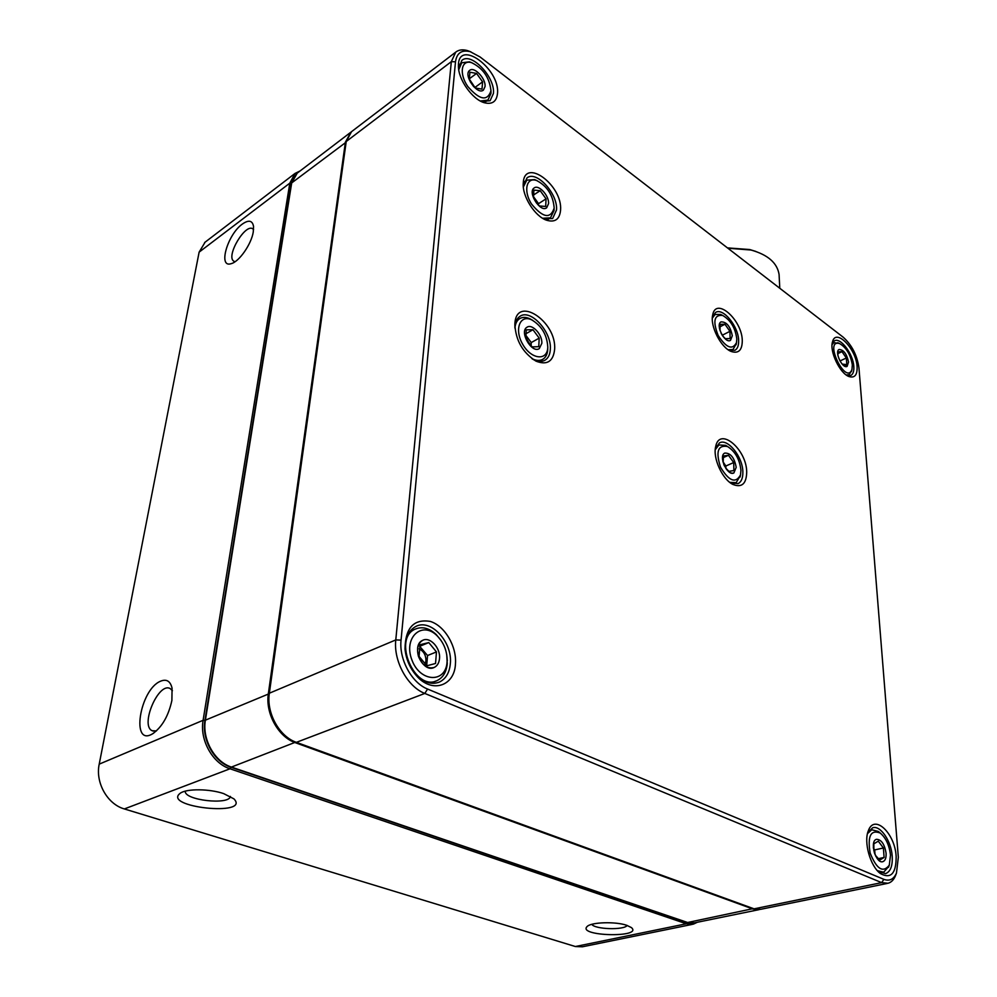 <?xml version="1.0" encoding="UTF-8"?>
<svg xmlns="http://www.w3.org/2000/svg" width="997" height="997" viewBox="0 0 997 997"><rect width="100%" height="100%" fill="white"/><g stroke="black" fill="none" stroke-linecap="round" stroke-linejoin="round"><path stroke-width="1.5" d="M759.764 909.501L753.059 909.052L295.386 742.715C278.325 737.02 265.19 713.241 268.367 693.638L345.398 142.135L350.919 132.152M297.218 173.142L291.697 182.925L205.394 720.17C201.93 739.113 214.567 761.833 231.416 767.079L687.618 922.499L694.348 922.873L758.804 909.7M591.794 924.344C594.885 929.391 623.91 930.313 627.188 925.465M253.574 229.572L253.039 229.036C245.785 222.431 225.596 256.117 233.747 261.177L235.055 261.737M185.305 791.157C183.735 800.167 229.298 805.426 230.407 796.416M160.529 681.213C166.487 678.745 170.337 681.063 172.07 688.192L171.883 700.48C168.493 715.883 162.125 726.95 152.765 733.692C130.52 747.6 139.617 689.687 160.529 681.213M242.346 224.076C248.689 219.639 252.428 220.424 253.537 226.419L253.275 231.915C251.443 244.115 239.081 261.837 231.204 263.657C217.757 268.367 227.478 234.494 242.346 224.076M205.108 242.171L199.126 252.141L99.214 764.138C95.189 782.558 107.389 804.23 124.351 808.941L575.369 946.527L582.422 946.789L692.354 924.369M697.352 922.262L693.314 924.169L686.36 923.783L229.995 768.787C212.56 763.378 199.5 739.886 203.101 720.295L289.803 183.174L295.037 173.428L300.072 170.961M626.714 925.303L631.4 927.584C643.489 937.99 576.789 936.333 587.146 926.5C591.184 922.138 615.548 921.365 626.714 925.303M223.627 793.587L233.934 798.871C251.306 816.817 160.841 807.159 180.469 793.076C187.062 788.527 209.544 788.777 223.627 793.587M296.832 173.441L291.311 183.224L204.946 720.37C201.481 739.3 214.106 762.007 230.955 767.254L687.145 922.599L693.65 923.023M172.431 690.684L170.2 688.591C158.523 681.624 139.667 725.841 152.292 730.764L156.442 730.913M727.474 247.892L749.756 249.549L755.876 251.443M727.885 248.216L751.015 250.023C767.877 254.758 777.224 262.909 779.081 274.474L779.193 276.618M857.096 366.609C857.408 374.947 854.728 378.262 849.058 376.567C839.91 373.526 829.292 351.231 832.52 341.821C835.735 327.764 856.286 348.776 857.096 366.609M742.279 340.949C742.129 350.259 738.478 353.785 731.324 351.505C721.018 347.791 709.914 326.144 712.668 315.077C715.734 296.308 742.391 320.025 742.279 340.949M746.703 472.192C746.392 483.782 741.843 487.882 733.069 484.505C722.476 479.632 712.631 458.134 715.684 446.569C719.448 426.23 746.778 449.298 746.703 472.192M560.576 210.105C559.678 219.377 554.968 222.742 546.456 220.175C534.828 216.287 522.141 196.197 523.251 183.336C524.061 156.728 562.719 185.18 560.576 210.105M554.619 349.461C553.248 361.512 547.066 365.413 536.099 361.188C522.752 352.764 515.673 340.438 514.863 324.199C515.81 294.302 556.974 321.321 554.619 349.461M497.478 93.668C496.506 101.706 492.107 104.71 484.268 102.703C472.291 99.438 457.997 79.162 458.433 65.889C457.922 37.824 500.419 68.843 497.478 93.668M455.455 663.89C454.62 686.21 431.713 693.812 416.372 675.605C409.842 668.002 406.053 659.117 405.006 648.972C405.343 627.848 413.792 618.676 430.343 621.43C444.762 625.867 456.863 646.38 455.455 663.89M401.056 640.124C398.862 659.229 411.749 682.933 427.576 689.039L883.865 879.342C889.474 881.41 893.661 879.342 896.453 873.148L898.334 857.308L858.965 368.03C857.158 355.306 851.899 345.024 843.188 337.198L480.043 56.954L470.185 51.657C461.673 49.601 456.776 52.978 455.492 61.802L401.056 640.124L395.784 639.924L451.317 61.664L455.766 52.106C458.782 49.75 462.683 49.252 467.456 50.585L470.933 51.894M896.153 856.361C896.228 873.497 890.994 879.229 880.451 873.584C870.256 866.368 863.439 841.829 868.399 830.626C874.294 813.614 894.945 833.118 896.153 856.361M351.555 131.654L346.233 141.499L269.352 693.214C266.187 712.83 279.334 736.633 296.396 742.341L754.081 908.84L760.723 909.301L887.205 883.442M896.016 874.307L895.443 875.815C893.711 879.902 891.243 882.382 888.065 883.255L881.66 882.632L424.809 693.438C407.461 686.796 393.341 660.824 395.784 639.924L269.352 693.214M728.907 350.234L734.939 350.296C737.506 348.763 738.74 345.61 738.64 340.824C738.69 326.667 723.074 307.313 715.559 312.46L712.381 317.208M878.045 871.403L885.56 873.621C890.495 871.739 892.714 865.932 892.215 856.199C891.306 841.032 880.351 825.03 872.662 827.772L867.726 832.682M847.014 375.508L850.852 375.445C853.133 374.149 854.117 371.171 853.806 366.485C853.195 353.947 840.434 336.986 834.402 340.862L832.159 343.641M730.452 482.884L738.104 483.62C741.382 481.85 742.977 477.999 742.865 472.042C742.865 456.962 727.698 437.957 719.448 442.905L715.323 448.812M532.572 359.094L533.781 359.73C538.168 361.811 541.932 361.948 545.085 360.154C548.288 358.11 550.045 354.496 550.332 349.311C551.852 331.876 530.603 308.534 519.96 316.336C516.92 318.342 515.237 321.844 514.901 326.854L514.876 327.34M543.377 218.717L552.625 218.555L556.525 209.968C558.008 193.842 536.436 170.088 527.039 177.865L523.275 186.09M450.332 663.69C452.725 642.155 430.766 618.227 415.761 626.502C408.222 630.69 404.757 638.666 405.368 650.43C406.302 659.441 409.667 667.329 415.462 674.097C423.438 682.447 431.439 685.101 439.465 682.035C445.846 678.87 449.473 672.751 450.332 663.69M481.152 101.432L490.088 100.734L493.403 93.531C495.509 77.405 471.22 51.607 461.848 60.406L458.608 68.756M841.929 363.843L847.114 366.373L848.547 362.023L847.114 366.373C842.54 369.226 834.128 351.542 839.088 349.498C843.562 349.673 846.715 353.848 848.547 362.023C846.715 353.848 843.562 349.673 839.088 349.498M852.323 364.89C850.603 354.683 846.391 347.604 839.698 343.629C823.111 338.457 845.867 386.275 851.974 369.426L852.323 364.89M851.612 370.822L849.095 374.71L846.229 374.972M832.059 344.588L833.853 342.681L839.013 343.304M842.228 364.129L846.814 364.59L846.316 358.01L842.004 351.654L838.165 351.829L837.854 355.231M846.316 358.01L839.973 360.976M842.004 351.654L837.891 353.586M837.654 353.698L837.829 355.106M483.433 90.066L485.028 86.602L483.433 90.066C477.426 95.538 462.969 74.949 469.662 70.388C474.211 66.114 486.087 78.726 485.028 86.602C486.087 78.726 474.198 66.114 469.662 70.388M490.885 91.039L490.923 90.316C489.353 77.367 482.922 68.157 471.618 62.686C461.262 59.334 458.807 73.628 467.78 86.477C479.557 99.999 487.259 101.52 490.885 91.039M490.935 90.553L490.96 93.456L487.894 100.124L480.342 101.009M458.745 69.703L461.723 62.774L469.45 61.826L471.942 62.786M469.275 79.523L475.345 87.998L482 89.132L482.585 81.854L476.566 73.429L469.911 72.22L469.275 79.523M470.31 81.804L473.326 86.116M473.301 86.066L470.16 81.517M469.126 78.8L475.233 87.898M482.585 81.854L475.282 87.2M476.566 73.429L469.288 78.825M439.515 658.568C439.079 662.93 437.322 665.884 434.268 667.417C422.554 673.611 410.465 645.296 422.703 640.323C429.994 636.335 440.724 648.05 439.515 658.568C440.724 648.05 429.994 636.335 422.703 640.323C417.88 643.302 416.472 648.661 418.478 656.4C422.304 665.522 427.563 669.199 434.268 667.417C437.322 665.884 439.066 662.93 439.515 658.568M447.067 661.858L447.142 659.216C446.743 650.044 443.403 642.242 437.135 635.799C421.98 620.383 403.124 637.631 411.911 659.989C420.148 682.571 445.971 683.394 447.067 661.858M446.743 654.717L447.254 663.566C446.444 671.953 443.092 677.599 437.197 680.527C414.989 692.142 392.145 638.566 415.238 629.119C422.117 626.228 429.109 628.023 436.188 634.516L441.098 640.523M419.052 656.362L426.841 665.784L435.539 663.491L436.474 651.926L428.785 642.579L420.073 644.723L419.052 656.362M424.996 664.189L425.968 660.812C425.943 655.079 423.663 651.103 419.126 648.897C423.663 651.103 425.943 655.079 425.968 660.812L424.996 664.201M419.65 646.293L427.539 655.528L426.691 665.66M436.474 651.926L427.539 655.528M428.785 642.579L419.887 646.243M882.856 861.67L882.856 861.67C885.249 860.76 886.321 857.943 886.084 853.22C886.321 857.943 885.249 860.76 882.856 861.67C875.827 864.162 869.259 840.72 876.562 839.3C881.398 839.574 884.576 844.21 886.096 853.22C884.576 844.222 881.398 839.574 876.562 839.3M890.495 855.139C889.324 845.232 885.909 837.879 880.251 833.068C870.73 829.392 867.365 836.072 870.157 853.108C876.65 869.197 883.03 873.222 889.299 865.159L890.495 855.139M888.888 866.268L883.666 872.225L877.372 870.668M867.502 833.604L871.739 829.766L878.419 831.473L880.339 833.143M874.269 852.497L875.491 855.376L879.69 860.124L884.102 857.432L883.392 847.986L878.282 841.181L873.846 843.798L873.871 850.989M873.409 848.21L874.681 849.918L875.017 854.454M884.102 857.432L878.12 858.729M883.392 847.986L874.681 849.918M730.502 340.351L732.297 335.765L730.502 340.351C724.981 344.002 715.073 324.661 721.043 321.881C726.639 321.807 730.39 326.43 732.297 335.765C730.39 326.43 726.639 321.807 721.043 321.881M736.808 339.005C735.35 327.938 730.627 320.087 722.626 315.426C714.139 314.591 712.643 321.246 718.114 335.403C726.339 347.99 732.471 350.383 736.509 342.569L736.808 339.005M736.334 343.604L733.019 349.511L728.134 349.723M712.332 318.143L715.073 314.466L720.619 314.429L722.501 315.364M722.8 336.101L725.342 338.681L730.128 338.544L729.916 331.34L724.956 324.237L720.158 324.312L720.008 330.493M721.043 333.098L722.476 335.628M729.916 331.34L722.464 335.129M724.956 324.237L719.734 326.929M539.29 348.601L541.82 343.367L539.29 348.601C531.775 353.91 518.926 331.54 527.039 327.215C532.199 323.439 542.605 334.855 541.82 343.367C542.605 334.855 532.199 323.439 527.039 327.228M547.789 347.18C547.091 335.004 541.732 325.894 531.713 319.85C519.923 314.117 514.016 329.558 522.727 344.339C531.114 359.306 546.954 361.263 547.752 347.878L547.789 347.18M547.764 347.604L547.702 349.997C547.291 354.396 545.683 357.487 542.891 359.244C539.838 360.989 536.174 360.777 531.912 358.621M514.938 328.15C515.299 323.639 516.857 320.486 519.624 318.666C522.465 316.971 525.868 316.984 529.806 318.741L532.597 320.299M525.793 338.432L532.074 346.881L538.766 346.682L539.19 338.12L532.971 329.733L526.254 329.845L525.793 338.432M530.142 345.112L525.481 336.737L530.155 345.112M525.407 334.718L531.251 342.582L531.077 346.009M539.19 338.12L531.251 342.582M532.971 329.733L525.456 334.007M725.841 468.179L728.907 471.332L733.929 470.559L733.692 462.558L728.471 455.293L723.436 455.99L723.161 462.309L726.377 469.151C729.094 472.553 731.599 473.812 733.892 472.939L736.197 467.331L733.892 472.939C727.536 476.641 718.002 455.828 724.794 453.074C730.614 452.937 734.415 457.698 736.197 467.331C734.415 457.698 730.614 452.95 724.794 453.074M740.945 470.36C739.724 459.405 735.25 451.467 727.536 446.519C717.852 444.774 715.534 451.703 720.582 467.306C729.056 481.239 735.699 483.757 740.522 474.884L740.945 470.36M740.372 475.669L736.147 482.673L729.729 482.336M715.248 449.709L718.874 444.961L725.604 445.36L727.698 446.594M724.532 466.098L723.76 464.365L724.545 466.11M722.862 461.499L725.828 466.01L725.891 468.465M733.692 462.558L725.828 466.01M728.471 455.293L723.112 457.673M546.655 207.812L548.537 203.675L546.655 207.812C540.312 212.884 527.214 192.109 534.168 187.959C538.729 184.183 549.297 195.798 548.537 203.675C549.297 195.798 538.729 184.183 534.168 187.959M554.145 207.712C553.061 195.238 547.266 186.19 536.76 180.582C526.428 176.619 523.076 190.913 531.538 204.036C542.842 217.782 550.369 219.178 554.12 208.236L554.145 207.712M554.108 208.46L554.07 210.479L550.481 217.832L542.617 218.268M523.338 187L526.777 180.145L534.691 179.622L537.146 180.719M533.495 197.73L536.398 202.902L539.402 205.943L545.683 206.466L546.057 198.852L540.2 190.701L533.906 190.103L533.495 197.73M537.022 203.625L533.781 198.44L537.022 203.625M533.196 196.235L538.542 203.662L538.467 205.108M546.057 198.852L538.542 203.662M540.2 190.701L533.121 195.275M205.394 720.17L269.29 693.675M346.146 142.16L291.697 182.925M687.618 922.499L753.371 908.579M295.773 742.104L231.416 767.079M291.311 183.224L289.803 183.174L199.126 252.141M99.214 764.138L203.101 720.295L204.946 720.37M230.955 767.254L229.995 768.787L124.351 808.941M575.369 946.527L686.36 923.783L687.145 922.599M455.492 61.802L451.317 61.664L346.233 141.499M427.576 689.039L424.809 693.438L296.396 742.341M754.081 908.84L881.66 882.632L883.865 879.342M296.757 173.49L350.271 132.638M204.622 242.545L295.037 173.428M152.292 730.764L153.264 731.1M153.712 733.094L152.765 733.692M232.189 263.32L231.204 263.657M779.081 274.474L779.779 288.258M749.756 249.549L751.015 250.023M437.995 682.596L439.465 682.035M351.106 132.003L455.766 52.106M847.462 375.782L849.058 376.567M832.308 342.681L832.52 341.821M728.969 350.283L731.324 351.505M712.444 316.535L712.668 315.077M730.676 482.997L733.069 484.505M715.385 448.326L715.684 446.569M543.901 218.929L546.456 220.175M523.263 186.015L523.251 183.336M533.781 359.73L536.099 361.188M514.901 326.854L514.863 324.199M481.601 101.582L484.268 102.703M458.608 68.681L458.433 65.889M415.462 674.097L416.372 675.605M405.368 650.43L405.006 648.972M470.185 51.657L467.456 50.585M896.453 873.148L895.443 875.815M878.183 871.515L880.451 873.584M867.938 831.959L868.399 830.626M833.853 342.681L832.221 343.454M848.846 374.822L847.201 375.57M839.698 343.629L837.742 342.694M851.974 369.426L851.438 371.495M461.723 62.774L459.143 64.718M487.583 100.336L484.991 102.205M471.618 62.686L469.45 61.826M490.923 90.316L490.998 92.646M473.276 86.029L473.7 86.689M415.238 629.119L409.941 631.363M435.839 681.051L430.48 683.119M437.135 635.799L436.188 634.516M447.142 659.216L447.341 660.625M871.739 829.766L869.06 830.376M883.105 872.338L880.401 872.911M880.251 833.068L878.419 831.473M889.299 865.159L888.514 867.29M875.478 855.389L875.914 856.46M873.509 848.385L873.335 847.288M715.073 314.466L712.93 315.588M732.695 349.673L730.527 350.757M722.626 315.426L720.619 314.429M736.509 342.569L736.135 344.725M723.66 337.098L724.433 338.083M719.822 329.608L719.485 328.424M519.624 318.666L516.359 320.56M542.343 359.543L539.065 361.338M531.713 319.85L529.806 318.741M547.752 347.878L547.702 349.997M718.874 444.961L716.345 446.108M735.699 482.86L733.156 483.956M727.536 446.519L725.604 445.36M740.522 474.884L740.11 477.015M526.777 180.145L524.086 181.915M550.107 218.069L547.403 219.764M536.76 180.582L534.691 179.622M554.12 208.236L554.07 210.479"/></g></svg>
